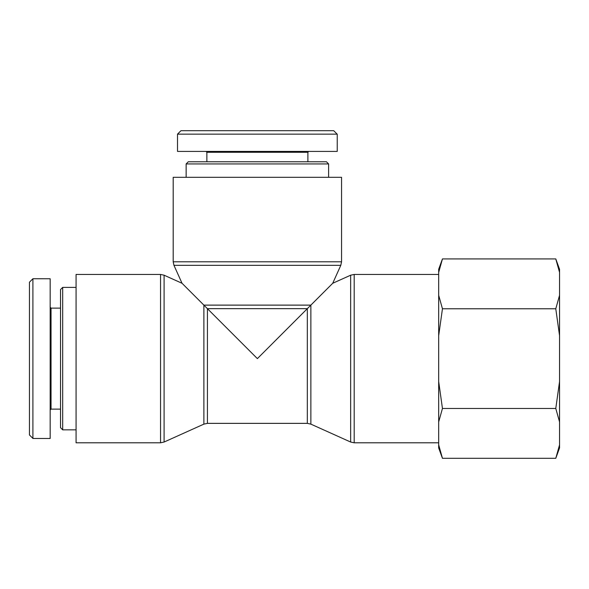 <?xml version="1.0" encoding="UTF-8"?>
<svg xmlns="http://www.w3.org/2000/svg" width="589" height="589" viewBox="0 0 589 589"><rect width="100%" height="100%" fill="white"/><g stroke="black" fill="none" stroke-linecap="round" stroke-linejoin="round"><path stroke-width="0.88" d="M182.03 283.272L164.095 275.203L164.095 442.037L203.882 424.132L203.882 305.124L310.867 305.124L332.726 283.272L340.795 265.337L173.961 265.337L182.03 283.272L257.378 358.62L307.325 308.665L307.325 423.366L310.867 424.132L310.867 305.124L307.325 308.665L207.431 308.665L207.431 423.366L307.325 423.366M257.378 177.311L341.554 177.311L341.554 261.796L173.195 261.796L173.195 177.311L257.378 177.311M76.069 358.62L76.069 274.437L160.554 274.437L160.554 442.795L76.069 442.795L76.069 358.62M257.378 163.933L328.603 163.933L326.446 161.769L188.311 161.769L186.146 163.933L257.378 163.933M333.713 130.692L180.97 130.692L177.51 134.145L337.151 134.145L333.713 130.692M337.239 134.145L337.239 151.41L177.517 151.41L177.517 134.145M206.003 151.41L206.872 152.279L307.885 152.279L308.746 151.41M307.885 152.279L307.885 161.769M62.692 429.845L62.692 287.388L60.527 289.545L60.527 427.688L62.692 429.845L76.069 429.845M32.903 278.752L29.45 282.212L29.45 434.954L32.903 438.393L32.903 278.752L50.168 278.759L50.168 438.481L32.903 438.481M50.168 409.988L51.037 409.127L51.037 308.113L50.168 307.244M51.037 409.127L60.527 409.127M555.78 258.924L559.55 269.283L559.55 272.376L555.78 258.924L442.449 258.924L438.68 272.376L438.68 269.283L442.449 258.924M559.55 295.317L559.55 335.678L555.78 308.769L559.55 295.317L559.55 272.376M559.55 381.554L559.55 421.915L555.78 408.464L559.55 381.554L559.55 335.678M442.449 458.308L438.68 447.949L438.68 444.857L442.449 458.308L555.78 458.308L559.55 444.857L559.55 421.915M559.55 444.857L559.55 447.949L555.78 458.308M438.68 381.554L442.449 408.464L438.68 421.915L438.68 295.317L442.449 308.769L438.68 335.678M438.68 421.915L438.68 444.857M438.68 272.376L438.68 295.317M442.449 308.769L555.78 308.769M442.449 408.464L555.78 408.464M332.726 283.272L350.654 275.203L350.654 442.037L354.195 442.795L354.195 274.437L438.68 274.437M340.795 265.337L341.554 261.796M173.961 265.337L173.195 261.796M164.095 275.203L160.554 274.437M164.095 442.037L160.554 442.795M203.882 424.132L207.431 423.366M350.654 275.203L354.195 274.437M310.867 424.132L350.654 442.037M354.195 442.795L438.68 442.795M328.603 177.311L328.603 163.933M186.146 177.311L186.146 163.933M206.872 152.279L206.872 161.769M76.069 287.388L62.692 287.388M51.037 308.113L60.527 308.113"/></g></svg>
